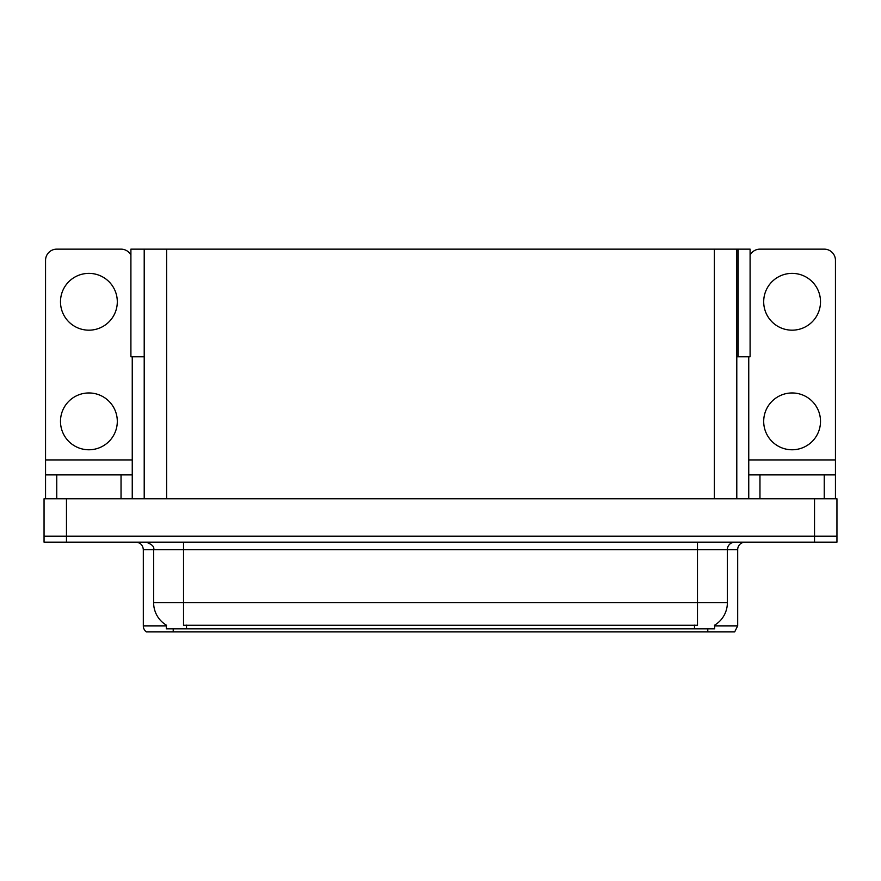 <?xml version="1.0" encoding="UTF-8"?>
<svg xmlns="http://www.w3.org/2000/svg" width="881" height="881" viewBox="0 0 881 881"><rect width="100%" height="100%" fill="white"/><g stroke="black" fill="none" stroke-linecap="round" stroke-linejoin="round"><path stroke-width="1.32" d="M736.791 356.783L750.094 356.783L750.094 249.147L736.791 249.147L736.791 498.8M736.791 249.147L130.906 249.147L130.906 356.783L144.209 356.783M738.135 356.783L738.135 249.147M714.667 625.136L714.667 628.858L166.333 628.858L166.333 625.136M66.471 542.156L836.95 542.156L836.95 536.177L44.05 536.177L44.05 498.8L66.471 498.8L66.471 536.177L44.05 536.177L44.05 542.156L66.471 542.156L66.471 536.177L836.95 536.177L836.95 498.8L66.471 498.8M144.209 249.147L144.209 498.8M714.667 625.873L737.683 625.873L737.683 549.634A7.477 7.477 0 0 1 745.161 542.156M737.683 625.873L734.699 631.853L146.301 631.853A7.477 7.477 0 0 1 143.317 625.873L143.317 549.634C142.865 545.086 140.376 542.597 135.839 542.156M694.184 631.853L186.816 631.853M166.553 625.268A26.166 26.166 0 0 1 153.624 602.703L183.523 602.703L183.523 625.268L697.477 625.268L697.477 602.703L727.376 602.703L727.376 549.634A7.477 7.477 0 0 1 734.853 542.156M153.624 602.703L153.624 549.634L143.317 549.634M714.447 625.268A26.166 26.166 0 0 0 727.376 602.703M88.893 330.177A28.401 28.401 0 0 1 60.492 301.776A28.401 28.401 0 0 1 88.893 273.374A28.401 28.401 0 0 1 117.305 301.776A28.401 28.401 0 0 1 88.893 330.177M88.893 449.773A28.401 28.401 0 0 1 60.492 421.36A28.401 28.401 0 0 1 88.893 392.959A28.401 28.401 0 0 1 117.305 421.36A28.401 28.401 0 0 1 88.893 449.773M121.038 498.8L121.038 474.881L56.758 474.881L56.758 498.8M130.906 255.038A11.211 11.211 0 0 0 121.038 249.147L56.758 249.147A11.211 11.211 0 0 0 45.548 260.369L45.548 459.937L132.249 459.937L132.249 498.8M132.249 356.783L132.249 459.937M45.548 498.8L45.548 474.881L56.758 474.881M121.038 474.881L132.249 474.881M45.548 474.881L45.548 459.937M792.107 330.177A28.401 28.401 0 0 1 763.695 301.776A28.401 28.401 0 0 1 792.107 273.374A28.401 28.401 0 0 1 820.508 301.776A28.401 28.401 0 0 1 792.107 330.177M792.107 449.773A28.401 28.401 0 0 1 763.695 421.36A28.401 28.401 0 0 1 792.107 392.959A28.401 28.401 0 0 1 820.508 421.36A28.401 28.401 0 0 1 792.107 449.773M824.242 498.8L824.242 474.881L759.962 474.881L759.962 498.8M748.751 356.783L748.751 459.937L835.452 459.937L835.452 260.369A11.211 11.211 0 0 0 824.242 249.147L759.962 249.147A11.211 11.211 0 0 0 750.094 255.038M748.751 498.8L748.751 474.881L759.962 474.881M824.242 474.881L835.452 474.881L835.452 498.8M835.452 459.937L835.452 474.881M748.751 474.881L748.751 459.937M814.529 498.8L814.529 542.156M166.63 249.147L166.63 498.8M714.37 249.147L714.37 498.8M694.481 628.858L694.481 625.136M186.519 628.858L186.519 625.136M737.683 549.634L153.624 549.634C154.616 546.881 152.116 544.381 146.147 542.156M707.784 631.853L707.784 628.858M173.216 628.858L173.216 631.853M143.317 625.873L166.333 625.873M697.477 542.156L697.477 602.703L183.523 602.703L183.523 542.156"/></g></svg>
